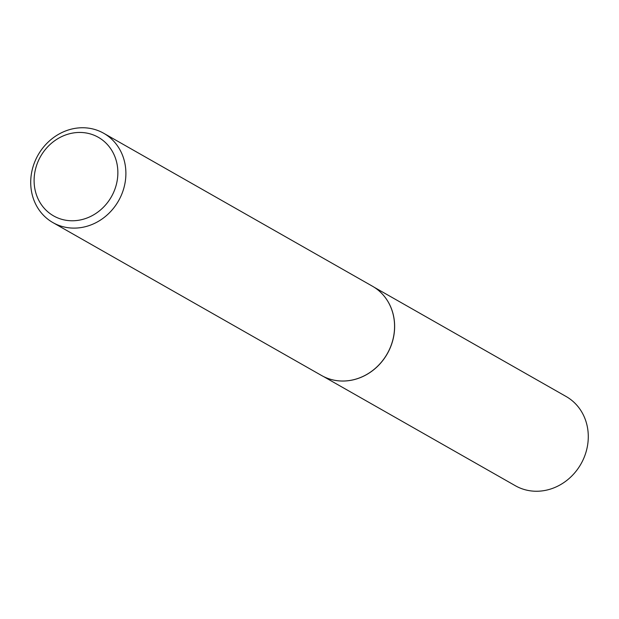 <?xml version="1.0" encoding="UTF-8"?>
<svg xmlns="http://www.w3.org/2000/svg" width="619" height="619" viewBox="0 0 619 619"><rect width="100%" height="100%" fill="white"/><g stroke="black" fill="none" stroke-linecap="round" stroke-linejoin="round"><path stroke-width="0.93" d="M385.405 297.731A51.331 46.255 119.6 0 1 385.444 297.778A51.331 46.255 119.6 0 1 394.396 321.47A51.331 46.255 119.6 0 1 338.198 380.793A51.331 46.255 119.6 0 1 338.136 380.793M374.17 287.255L566.13 396.508A51.331 46.255 119.6 0 1 588.05 431.683A51.331 46.255 119.6 0 1 565.743 481.234A51.331 46.255 119.6 0 1 515.356 485.729L323.389 376.476M103.721 133.278L372.398 286.187A51.377 46.301 119.6 0 1 385.374 297.685A51.377 46.301 119.6 0 1 394.334 321.4A51.377 46.301 119.6 0 1 338.075 380.786A51.377 46.301 119.6 0 1 321.571 375.501L52.894 222.585A51.377 46.301 119.6 0 1 30.95 187.379A51.377 46.301 119.6 0 1 53.28 137.774A51.377 46.301 119.6 0 1 103.721 133.278A51.377 46.301 119.6 0 1 125.657 168.484A51.377 46.301 119.6 0 1 103.327 218.089A51.377 46.301 119.6 0 1 52.894 222.585M117.656 168.298A45.218 40.746 -60.4 0 0 71.804 133.232A45.218 40.746 -60.4 0 0 34.308 184.919A45.218 40.746 -60.4 0 0 80.16 219.985A45.218 40.746 -60.4 0 0 117.656 168.298"/></g></svg>
